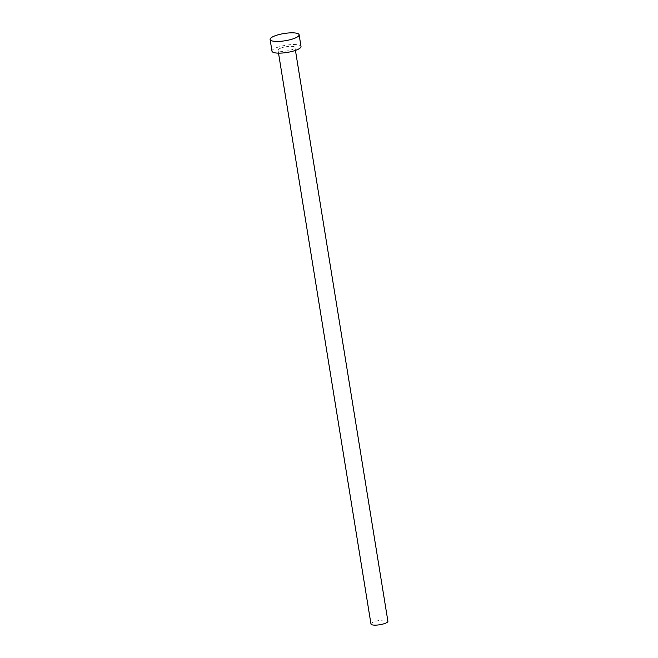 <?xml version="1.0" encoding="UTF-8"?>
<svg xmlns="http://www.w3.org/2000/svg" width="658" height="658" viewBox="0 0 658 658"><rect width="100%" height="100%" fill="white"/><g stroke="black" fill="none" stroke-linecap="round" stroke-linejoin="round"><path stroke-width="0.49" stroke-dasharray="3.29 2.47" d="M370.972 624.006A8.57 2.13 170.8 0 1 373.176 622.131A8.57 2.13 170.8 0 1 382.331 620.165A8.57 2.13 170.8 0 1 387.899 621.259M280.242 48.338A8.57 2.13 170.8 0 1 289.397 46.373A8.57 2.13 170.8 0 1 294.965 47.466A8.57 2.13 170.8 0 1 292.769 49.342A8.57 2.13 170.8 0 1 283.606 51.308A8.57 2.13 170.8 0 1 278.038 50.214A8.57 2.13 170.8 0 1 280.242 48.338M271.993 51.192A14.698 3.652 170.8 0 1 275.76 47.976A14.698 3.652 170.8 0 1 291.469 44.612A14.698 3.652 170.8 0 1 301.01 46.488M295.442 50.403L294.965 47.466M278.515 53.142L278.038 50.214"/><path stroke-width="0.99" d="M295.442 50.403L387.899 621.259A8.57 2.13 170.8 0 1 385.703 623.134A8.57 2.13 170.8 0 1 376.541 625.1A8.57 2.13 170.8 0 1 370.972 624.006L278.515 53.142M299.119 34.784L301.01 46.488A14.698 3.652 170.8 0 1 297.243 49.704A14.698 3.652 170.8 0 1 281.542 53.068A14.698 3.652 170.8 0 1 271.993 51.192L270.101 39.48A14.698 3.652 170.8 0 1 273.868 36.272A14.698 3.652 170.8 0 1 289.569 32.9A14.698 3.652 170.8 0 1 299.119 34.784A14.698 3.652 170.8 0 1 295.343 37.991A14.698 3.652 170.8 0 1 279.642 41.364A14.698 3.652 170.8 0 1 270.101 39.48"/></g></svg>
